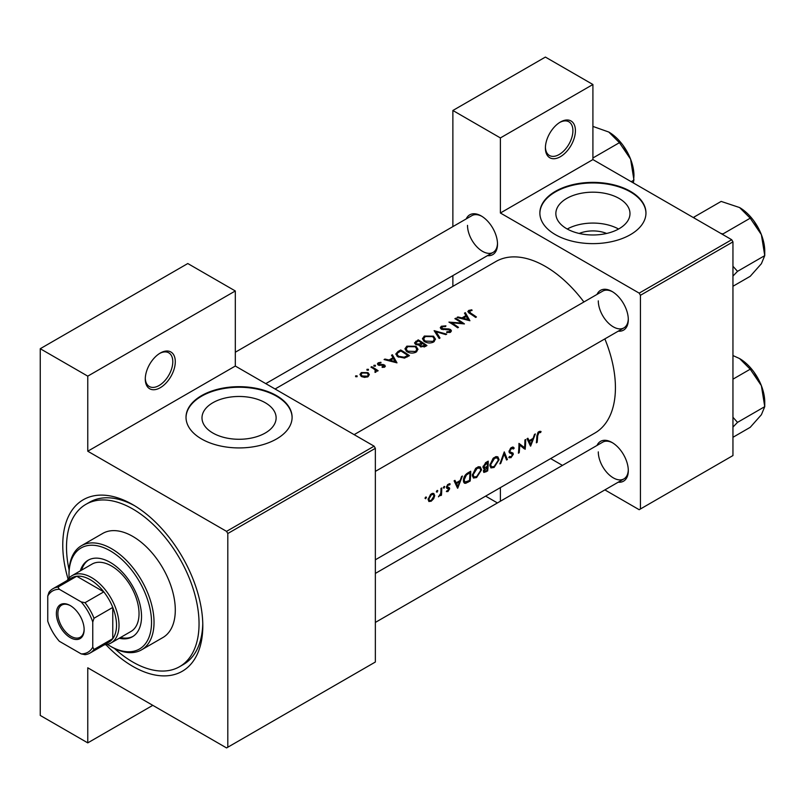 <?xml version="1.0" encoding="UTF-8"?>
<svg xmlns="http://www.w3.org/2000/svg" width="805" height="805" viewBox="0 0 805 805"><rect width="100%" height="100%" fill="white"/><g stroke="black" fill="none" stroke-linecap="round" stroke-linejoin="round"><path stroke-width="1.21" d="M545.398 148.029A21.222 12.246 -60 0 1 560.401 122.038A21.222 12.246 -60 0 1 575.414 130.702A21.222 12.246 -60 0 1 560.401 156.693A21.222 12.246 -60 0 1 545.398 148.029M545.418 147.285A19.451 11.23 120 0 0 549.433 155.486A19.451 11.23 120 0 0 564.416 150.273A19.451 11.23 120 0 0 572.908 130.702A19.451 11.23 120 0 0 568.883 121.797A19.451 11.23 120 0 0 559.767 122.43M145.282 379.034A21.222 12.246 -60 0 1 160.286 353.053A21.222 12.246 -60 0 1 175.289 361.717A21.222 12.246 -60 0 1 160.286 387.698A21.222 12.246 -60 0 1 145.282 379.034M145.292 378.29A19.451 11.23 120 0 0 149.307 386.501A19.451 11.23 120 0 0 164.301 381.288A19.451 11.23 120 0 0 172.793 361.717A19.451 11.23 120 0 0 168.758 352.811A19.451 11.23 120 0 0 159.652 353.435M579.218 233.46A23.486 13.554 180 0 1 606.608 233.46M619.125 228.711A37.06 21.403 0 0 0 629.983 213.577A37.06 21.403 0 0 0 607.101 193.814A37.06 21.403 0 0 0 566.71 198.443A37.06 21.403 0 0 0 555.853 213.577A37.06 21.403 0 0 0 578.735 233.349A37.06 21.403 0 0 0 619.125 228.711M618.562 229.023A37.06 21.403 0 0 0 567.273 229.023M630.426 234.657A53.05 30.63 0 0 0 645.962 213.003A53.05 30.63 0 0 0 613.219 184.707A53.05 30.63 0 0 0 555.4 191.349A53.05 30.63 0 0 0 539.863 213.003A53.05 30.63 0 0 0 572.617 241.299A53.05 30.63 0 0 0 630.426 234.657M645.962 213.285A53.05 30.63 0 0 0 612.987 185.231A53.05 30.63 0 0 0 555.4 191.922A53.05 30.63 0 0 0 539.873 213.285M265.268 433.01A37.06 21.403 0 0 0 276.125 417.875A37.06 21.403 0 0 0 253.243 398.103A37.06 21.403 0 0 0 212.852 402.742A37.06 21.403 0 0 0 201.995 417.875A37.06 21.403 0 0 0 224.877 437.648A37.06 21.403 0 0 0 265.268 433.01M276.568 438.956A53.05 30.63 0 0 0 292.104 417.302A53.05 30.63 0 0 0 259.361 389.006A53.05 30.63 0 0 0 201.552 395.637A53.05 30.63 0 0 0 186.015 417.302A53.05 30.63 0 0 0 218.759 445.598A53.05 30.63 0 0 0 276.568 438.956M292.104 417.584A53.05 30.63 0 0 0 259.13 389.519A53.05 30.63 0 0 0 201.552 396.221A53.05 30.63 0 0 0 186.015 417.584M597.018 445.437A22.993 13.272 60 0 1 612.042 442.498A22.993 13.272 60 0 1 628.303 470.653A22.993 13.272 60 0 1 618.24 482.195M612.686 442.881A21.222 12.256 -120 0 0 602.683 442.166L375.351 573.422M597.018 294.419A22.993 13.272 60 0 1 612.042 291.47A22.993 13.272 60 0 1 628.303 319.625A22.993 13.272 60 0 1 618.24 331.167M612.686 291.853A21.222 12.256 -120 0 0 602.683 291.138L354.13 434.65M466.226 218.91A22.993 13.272 60 0 1 481.259 215.961A22.993 13.272 60 0 1 497.51 244.116A22.993 13.272 60 0 1 487.448 255.658M481.893 216.344A21.222 12.256 -120 0 0 471.901 215.629L235.312 352.228M68.103 579.137A99.025 57.175 60 0 1 62.76 545.076A99.025 57.175 60 0 1 132.775 504.644A99.025 57.175 60 0 1 202.8 625.928A99.025 57.175 60 0 1 105.948 644.694M134.677 505.771A93.722 54.106 -120 0 0 89.667 502.169L85.914 504.343A93.722 54.106 -120 0 0 69.109 569.96M375.351 559.797L594.915 433.03A99.025 57.175 -120 0 0 615.423 387.698A99.025 57.175 -120 0 0 604.857 338.895M541.061 431.54L539.964 431.269L537.961 432.426L536.855 436.28A99.025 57.175 60 0 1 536.361 442.82L537.146 442.368A99.025 57.175 -120 0 0 537.639 435.928L538.907 432.647L540.588 432.577L541.061 431.54M530.646 446.121L535.345 433.935L534.49 434.428L533.101 438.403L529.127 440.697L527.889 438.232L527.034 438.725L530.455 446.02M525.142 449.301A99.025 57.175 -120 0 0 525.695 439.51L524.91 439.963A99.025 57.175 60 0 1 524.568 447.701L518.963 443.394A99.025 57.175 60 0 1 518.41 453.185L519.195 452.732A99.025 57.175 -120 0 0 519.718 445.074L524.236 448.777M508.79 457.451L510.954 457.713L513.338 454.251L512.976 453.064L510.118 451.907L509.837 451.112L511.578 448.425L513.469 448.989L514.224 448.053L512.654 447.037L510.511 448.274L509.052 451.555L509.857 453.135L512.081 453.829L512.554 454.745L511.145 456.697L509.565 456.455L508.79 457.451L509.233 457.844M513.439 447.218L512.654 447.037M511.386 447.52L513.469 448.989M510.451 452.148L509.072 451.303M512.141 453.869L509.102 452.108L512.554 454.745M507.412 459.534L504.262 451.877L499.895 463.871L500.74 463.388L504.182 454.04L506.566 460.017L507.412 459.534L506.124 458.79M499.08 459.725L497.872 456.848L496.091 456.596L493.123 458.307L489.873 465.089L490.909 467.916L494.089 467.453L499.08 459.725L498.235 459.242M487.659 470.935A99.025 57.175 -120 0 0 488.212 461.144L485.848 462.513L483.01 466.97L484.58 468.51L483.413 471.156L483.865 472.465L487.659 470.935L486.874 470.482M483.584 468.44L484.58 468.51L483.06 467.635M481.571 469.838L480.364 466.96L478.583 466.709L475.614 468.419L472.364 475.192L473.4 478.029L476.58 477.556L481.571 469.838L480.726 469.345M470.16 481.038A99.025 57.175 -120 0 0 470.704 471.247L467.997 472.817C465.22 474.487 463.68 476.963 463.398 480.253L464.334 483.171L465.652 483.322L470.16 481.038L469.365 480.585M457.703 488.233L462.402 476.047L461.547 476.54L460.158 480.515L456.194 482.809L454.956 480.344L454.101 480.837L457.522 488.132M446.362 491.513L447.912 491.573L449.673 488.786L449.442 487.85L447.238 486.743L448.385 484.912L449.643 484.952L450.166 483.976L447.671 484.55L446.443 487.236L446.715 488.192L448.878 489.269L446.523 491.614M449.814 483.765L449.069 483.745M448.989 487.589L447.489 487.357M447.983 490.708L447.107 490.718M446.715 488.192L448.697 488.746M444.058 486.512L444.783 486.924L444.058 486.512L443.324 487.77L444.048 488.182L444.451 486.411M443.324 487.77L444.048 488.182L443.324 487.77M441.462 495.186A99.025 57.175 -120 0 0 441.754 487.971L440.969 488.424A99.025 57.175 60 0 1 440.939 490.879L440.697 493.445L438.443 496.816L440.758 494.592A99.025 57.175 60 0 1 440.677 495.639L441.462 495.186L440.748 494.773M437.095 490.527L437.829 490.949L436.713 490.879L436.37 491.785L437.085 492.207L437.487 490.426M436.37 491.785L437.085 492.207L436.37 491.785M428.844 501.475L431.178 501.233L433.714 498.657L434.73 495.618L433.794 493.485L432.416 493.364L430.564 494.431L428.109 499.432L428.964 501.545M425.765 497.067L426.489 497.49L425.372 497.42L425.03 498.335L425.754 498.748L426.157 496.977M425.03 498.335L425.754 498.748L425.03 498.335M583.907 301.986A99.025 57.175 -120 0 0 495.89 261.514L275.079 389.006M471.831 309.814L468.711 310.438L467.826 311.585L469.738 313.457A99.025 57.175 60 0 1 475.644 317.432L476.429 316.979A99.025 57.175 -120 0 0 470.603 313.054L469.567 310.992L472.042 310.478L471.831 309.814L471.831 310.499M469.094 313.044L469.567 310.992M464.465 313.155L465.934 315.6L461.969 317.895L457.874 316.959L457.019 317.452L469.919 320.742L465.32 312.652L464.465 313.155M449.854 330.04L449.673 331.559L446.845 331.761L446.674 332.546L450.488 332.254L451.444 330.895L450.599 329.557L448.777 328.933L442.005 328.641L442.237 326.76L445.618 326.528L445.91 325.834L441.341 326.246L440.275 327.705L441.21 329.094L449.854 330.04L450.287 332.364M442.005 329.446L441.442 327.816L441.442 329.215M446.695 334.156L434.126 330.664L439.178 338.492L440.013 338.009L436.038 331.73L445.849 334.639L446.695 334.156M416.024 346.281L406.847 346.16L404.935 348.817L406.857 351.624C409.946 353.385 413.025 353.536 416.115 352.097L417.996 349.31L416.024 346.281L416.024 347.368M409.443 355.659A99.025 57.175 -120 0 0 400.689 349.974L397.972 351.533L395.778 354.019L397.771 356.736L404.583 358.054L409.443 355.659M380.906 362.27L378.209 362.824L377.414 363.9L378.189 364.997L383.894 365.48L383.925 366.527L382.144 366.718L382.164 367.392L384.71 367.06L385.384 366.114L383.371 364.534L378.934 364.524L379.034 363.256L380.976 362.924L380.906 362.27L380.906 362.914M378.934 365.319L379.034 363.256M383.894 365.48L383.925 367.342M375.382 365.299L373.923 365.299L373.923 366.144L375.382 366.154L375.382 365.299M373.923 365.299L373.923 366.144L373.923 365.299M378.129 370.723A99.025 57.175 -120 0 0 371.739 366.688L370.954 367.14A99.025 57.175 60 0 1 373.097 368.418L375.15 369.887L374.999 372.393L375.895 372.151L376.408 370.531A99.025 57.175 60 0 1 377.344 371.175L378.129 370.723M375.663 370.853L375.261 372.353M357.088 375.855L355.629 375.855L355.629 376.7L357.088 376.71L357.088 375.855M355.629 375.855L355.629 376.7L355.629 375.855M367.955 372.624L361.354 372.554L359.956 374.416L361.334 376.448L364.494 377.414L367.976 376.72L369.354 374.597L367.955 372.624L367.955 373.802M368.428 369.314L366.969 369.314L366.969 370.159L368.428 370.169L368.428 369.314M366.969 369.314L366.969 370.159L366.969 369.314M391.522 355.257L393.001 357.712L389.036 360.006L384.931 359.07L384.076 359.563L396.986 362.854L392.387 354.764L391.522 355.257M419.435 345.667L419.435 344.781L420.291 346.613L425.241 346.542L426.942 345.556A99.025 57.175 -120 0 0 418.187 339.861L414.505 342.88L415.511 344.329L419.345 345.234M433.523 336.178L424.346 336.047L422.434 338.704L424.366 341.511C427.445 343.272 430.534 343.433 433.623 341.994L435.495 339.197L433.523 336.178L433.523 337.265M464.425 323.912A99.025 57.175 -120 0 0 455.67 318.227L454.885 318.679A99.025 57.175 60 0 1 461.758 323.036L448.938 322.111A99.025 57.175 60 0 1 457.693 327.806L458.478 327.353A99.025 57.175 -120 0 0 451.585 322.765L464.425 323.912M604.887 489.903L639.18 509.706L732.952 455.56L732.952 241.872L640.428 295.294L639.18 293.131L500.388 213.003L592.913 159.581L592.913 84.505L545.398 57.075L452.873 110.486L452.873 226.618M639.18 293.131L731.705 239.709L592.913 159.581M227.805 747.211L375.351 662.022L375.351 448.335L227.805 533.524L227.805 747.211L226.557 747.926L87.765 667.798L87.765 742.874L40.25 715.444L40.25 348.716L187.796 263.537L235.312 290.967L235.312 366.044L87.765 451.223L87.765 376.146L40.25 348.716M452.873 286.349L452.873 275.622M562.443 465.401L550.65 458.588M640.428 508.981L640.428 295.294M592.913 84.505L500.388 137.927L500.388 213.003M500.388 137.927L452.873 110.486M497.42 502.944L485.626 496.132M500.388 487.609L500.388 501.223M731.705 239.709L732.952 241.872M598.296 451.877A21.222 12.256 -120 0 0 607.554 473.229A21.222 12.256 -120 0 0 623.905 478.915A21.222 12.256 -120 0 0 628.292 469.909M467.504 225.35A21.222 12.256 -120 0 0 476.761 246.702A21.222 12.256 -120 0 0 493.113 252.388A21.222 12.256 -120 0 0 497.5 243.372M598.296 300.859A21.222 12.256 -120 0 0 607.554 322.211A21.222 12.256 -120 0 0 623.905 327.897A21.222 12.256 -120 0 0 628.292 318.881M227.805 533.524L226.557 531.36L87.765 451.223M226.557 531.36L374.104 446.171L235.312 366.044M374.104 446.171L375.351 448.335M114.401 648.417A93.722 54.106 -120 0 0 132.775 662.022A93.722 54.106 -120 0 0 179.636 666.661L183.389 664.497A93.722 54.106 -120 0 0 202.769 623.714M152.789 705.341L87.765 742.874M87.765 376.146L235.312 290.967M361.354 373.671L361.354 372.554M367.191 376.187L362.119 375.985L361.063 374.466L362.139 373.007L367.171 373.077L368.227 374.657L367.191 377.092M362.119 376.861L362.119 375.985M371.739 367.603L371.739 366.688M378.209 365.007L378.209 362.824M379.759 365.45L379.759 364.766M381.389 365.349L381.389 364.615M383.371 365.269L383.371 364.534M384.649 367.1L384.649 365.007M384.931 359.744L384.931 359.07M389.036 360.71L389.036 360.006M393.001 358.799L393.001 357.712M392.387 356.675L392.387 354.764M395.235 361.666L390.345 360.328L393.474 358.527L395.235 362.411M390.345 361.043L390.345 360.328M400.689 351.02L400.689 349.974M400.799 350.95A99.025 57.175 60 0 1 407.753 355.468L404.201 357.209L398.555 356.283L397.036 354.23L397.519 353.103L400.799 350.95M407.753 356.635L407.753 355.468M404.201 358.134L404.201 357.209M398.555 357.189L398.555 356.283M406.847 347.358L406.847 346.16M415.179 351.473L407.652 351.171L406.102 348.937L407.773 346.663L415.239 346.734L416.789 349.098L415.179 352.55M407.652 352.077L407.652 351.171M418.187 340.907L418.187 339.861M415.823 342.578L415.823 341.229M425.261 345.365L421.055 346.15L420.482 345.244L422.454 343.443A99.025 57.175 60 0 1 425.261 345.365L425.261 346.522M424.195 347.046L424.195 345.979M421.055 347.025L421.055 346.15M421.558 342.86L419.294 344.037L416.296 343.876L415.712 342.99L418.308 340.847A99.025 57.175 60 0 1 421.558 342.86L421.558 343.976M419.294 344.812L419.294 344.037M416.296 344.711L416.296 343.876M424.346 337.255L424.346 336.047M432.688 341.37L425.151 341.068L423.611 338.835L425.282 336.55L432.748 336.631L434.287 338.996L432.688 342.447M425.151 341.974L425.151 341.068M436.038 333.481L436.038 331.73M441.341 329.165L441.341 326.246M443.183 329.688L443.183 328.993M448.777 329.648L448.777 328.933M450.599 332.183L450.599 329.557M446.845 332.566L446.845 331.761M449.673 332.586L449.673 331.559M455.67 319.142L455.67 318.227M451.585 323.701L451.585 322.765M461.758 323.701L461.758 323.036M457.874 317.633L457.874 316.959M461.969 318.599L461.969 317.895M465.934 316.687L465.934 315.6M465.32 314.564L465.32 312.652M468.168 319.555L463.278 318.227L466.407 316.415L468.168 320.299M463.278 318.931L463.278 318.227M468.711 312.773L468.711 310.438M536.462 441.965L537.146 442.368M538.917 431.611L540.588 432.577M538.495 431.903L539.481 432.466M538.153 432.215L538.907 432.647M454.654 481.923L456.194 482.809M457.854 486.401L456.566 483.584L459.695 481.772L457.854 486.401L456.405 485.566M455.046 482.708L456.566 483.584M458.84 481.279L459.695 481.772M446.745 490.899L447.912 491.573M447.701 484.519L448.385 484.912M446.584 486.371L447.238 486.743M446.473 486.934L449.673 488.786M433.191 498.355L433.714 498.657M430.283 500.72L431.178 501.233M433.784 495.075L434.73 495.618M431.259 500.368L429.528 500.569L428.894 498.979L431.49 494.673L433.271 494.451L433.945 496.061L431.259 500.368M428.21 498.587L428.894 498.979M430.766 494.26L431.49 494.673M463.569 482.125L465.652 483.322M469.919 472.736A99.025 57.175 60 0 1 469.476 480.525L464.938 482.074L464.183 479.8L466.407 475.02L469.919 472.736L469.023 472.223M463.479 479.398L464.183 479.8M465.682 474.608L466.407 475.02M475.685 477.043L476.58 477.556M476.651 476.61L473.984 476.973L473.149 474.739L477.113 468.329L479.85 468.027L480.786 470.291L476.651 476.61M472.454 474.346L473.149 474.739M476.288 467.846L477.113 468.329M486.985 470.412L485.918 471.026L484.197 470.694L487.246 467.323A99.025 57.175 60 0 1 486.985 470.412M484.449 471.428L483.574 470.331M485.858 467.131L486.713 467.625M486.401 466.84L487.246 467.323M485.153 467.453L483.795 466.518L487.417 462.634A99.025 57.175 60 0 1 487.307 466.326L485.153 467.453L483.02 466.769M483.121 466.125L483.795 466.518M485.435 462.774L486.3 463.278M486.532 462.12L487.417 462.634M493.193 466.94L494.089 467.453M494.159 466.498L491.493 466.87L490.658 464.636L494.622 458.216L497.359 457.924L498.285 460.188L494.159 466.498M489.963 464.233L490.658 464.636M493.787 457.733L494.622 458.216M503.598 453.708L504.182 454.04M500.217 463.086L500.74 463.388M512.493 447.047L514.224 448.053M510.803 447.972L511.578 448.425M509.173 450.73L509.837 451.112M509.062 451.776L513.338 454.251M509.313 456.777L510.954 457.713M509.273 452.561L510.974 453.537M518.953 444.632L519.718 445.074M518.5 452.329L519.195 452.732M518.953 444.249L524.568 447.701M527.587 439.812L529.127 440.697M530.787 444.29L529.499 441.472L532.628 439.661L530.787 444.29L529.348 443.464M527.989 440.597L529.499 441.472M531.773 439.168L532.628 439.661M119.221 638.244A44.205 25.519 -120 0 0 132.372 636.785A44.205 25.519 -120 0 0 139.154 601.355A44.205 25.519 -120 0 0 110.275 562.403A44.205 25.519 -120 0 0 88.168 560.21A44.205 25.519 -120 0 0 80.319 570.866M88.802 559.867A44.205 25.519 -120 0 0 81.567 570.141M107.468 644.413A58.352 33.689 -120 0 0 110.275 646.143A58.352 33.689 -120 0 0 151.531 622.315A58.352 33.689 -120 0 0 110.275 550.851A58.352 33.689 -120 0 0 69.009 574.669A58.352 33.689 -120 0 0 69.099 577.97M111.523 646.868L110.275 646.143L111.523 646.868A60.123 34.716 60 0 0 141.579 649.836L162.841 637.57A60.123 34.716 -120 0 0 172.059 589.391A60.123 34.716 -120 0 0 132.775 536.412A60.123 34.716 -120 0 0 102.718 533.433L81.456 545.71A60.123 34.716 60 0 1 111.523 548.688A60.123 34.716 60 0 1 150.797 601.667A60.123 34.716 60 0 1 141.579 649.836M179.636 666.661A93.722 54.106 -120 0 0 194.005 591.564A93.722 54.106 -120 0 0 132.775 508.981A93.722 54.106 -120 0 0 85.914 504.343M67.147 580.516A38.902 22.46 60 0 1 72.068 575.635L92.072 564.084A38.902 22.46 60 0 1 111.523 566.006A38.902 22.46 60 0 1 136.941 600.288A38.902 22.46 60 0 1 130.974 631.462L110.969 643.014A38.902 22.46 60 0 1 104.288 644.835M69.009 574.669L69.009 573.23A60.123 34.716 60 0 1 81.456 545.71M120.478 637.53A44.205 25.519 -120 0 0 132.986 636.403M720.918 233.48L723.001 233.903L750.22 218.185L761.379 234.657A35.591 20.548 -120 0 1 764.75 251.14L764.75 255.628L761.379 263.718L750.22 276.306L732.952 286.268M732.952 276.065L737.521 271.345L764.75 255.628L761.379 234.657A35.591 20.548 -120 0 0 739.584 207.549L750.22 218.185M737.521 271.345L732.952 266.254M694.665 218.326L693.94 217.129L721.159 201.411L739.584 207.549M732.952 427.083L737.521 422.373L732.952 417.272M732.952 437.296L750.22 427.324L761.379 414.746L764.75 406.656L737.521 422.373M761.379 385.686L764.75 406.656L764.75 402.158A35.591 20.548 -120 0 0 761.379 385.686A35.591 20.548 -120 0 0 739.584 358.567L750.22 369.203L761.379 385.686M732.952 379.175L750.22 369.203M732.952 355.548L739.584 358.567M592.913 157.981L619.427 142.676L630.587 159.149A35.591 20.548 -120 0 1 633.958 175.631L633.444 182.977M631.231 181.699L633.958 180.119L630.587 159.149A35.591 20.548 -120 0 0 608.791 132.04L619.427 142.676M592.913 126.415L608.791 132.04M56.38 613.581A19.632 11.33 60 0 1 70.256 605.571A19.632 11.33 60 0 1 84.143 629.611A19.632 11.33 60 0 1 70.256 637.62A19.632 11.33 60 0 1 56.38 613.581M70.639 605.793A18.565 10.717 -120 0 0 61.723 605.088A18.565 10.717 -120 0 0 57.88 613.581A18.565 10.717 -120 0 0 65.99 632.267A18.565 10.717 -120 0 0 80.289 637.238A18.565 10.717 -120 0 0 84.133 629.168M72.068 575.635A38.902 22.46 60 0 1 102.044 586.06A38.902 22.46 60 0 1 119.019 625.203A38.902 22.46 60 0 1 110.969 643.014M92.766 647.18L94.014 649.484A37.131 21.443 60 0 1 90.08 653.036L108.836 642.209A37.131 21.443 -120 0 0 112.77 638.657A37.131 21.443 -120 0 0 116.524 625.203A37.131 21.443 -120 0 0 112.77 607.423A37.131 21.443 -120 0 0 103.795 591.866L76.737 576.249A37.131 21.443 -120 0 0 71.695 577.889L52.939 588.717A37.131 21.443 60 0 1 57.98 587.076L59.359 589.31A35.37 20.417 -120 0 0 47.757 596.012L47.757 621.188A35.37 20.417 -120 0 0 59.359 641.293L81.164 653.881A35.37 20.417 -120 0 0 92.766 647.18L92.766 622.003A35.37 20.417 -120 0 0 81.164 601.899L59.359 589.31M81.164 601.899L85.038 602.693L103.795 591.866A37.131 21.443 -120 0 0 76.737 576.249L57.98 587.076M94.014 649.484L112.77 638.657L112.77 607.423L94.014 618.25L92.766 622.003M47.757 596.012L49.004 592.259A37.131 21.443 60 0 1 52.939 588.717M90.08 653.036A37.131 21.443 60 0 1 85.038 654.676L81.164 653.881M85.038 602.693A37.131 21.443 60 0 1 94.014 618.25M397.972 352.701L397.972 351.533M407.139 356.977L407.139 355.83M421.035 344.339L421.035 343.161M446.151 329.698L446.151 328.973M470.603 314.01L470.603 313.054M536.895 435.495L537.639 435.928M446.503 487.78L447.822 488.534M467.564 481.581L468.389 482.064M468.017 472.807L468.913 473.32M485.093 471.418L485.958 471.921M361.063 374.466L361.063 376.257M368.227 374.657L368.227 376.569M375.663 370.914L375.663 372.252M384.247 366.044L384.247 367.261M378.541 363.93L378.541 365.178M397.036 354.23L397.036 356.192M406.102 348.937L406.102 351.05M416.789 349.098L416.789 351.634M420.482 345.244L420.482 346.734M415.712 342.99L415.712 344.439M423.611 338.835L423.611 340.948M434.287 338.996L434.287 341.531M429.528 500.569L428.109 499.744M433.271 494.451L431.792 493.606M464.908 482.054L463.398 481.189M473.984 476.973L472.374 476.037M479.85 468.027L477.908 466.91M484.419 471.408L483.453 470.855M491.493 466.87L489.873 465.934M497.359 457.924L495.417 456.797M510.44 452.148L509.062 451.353M375.351 471.398L623.905 327.897M753.913 220.993L760.272 232.001M623.905 478.915L375.351 622.426M753.913 372.021L760.272 383.029M623.13 145.484L629.48 156.492M493.113 252.388L265.781 383.633"/></g></svg>
